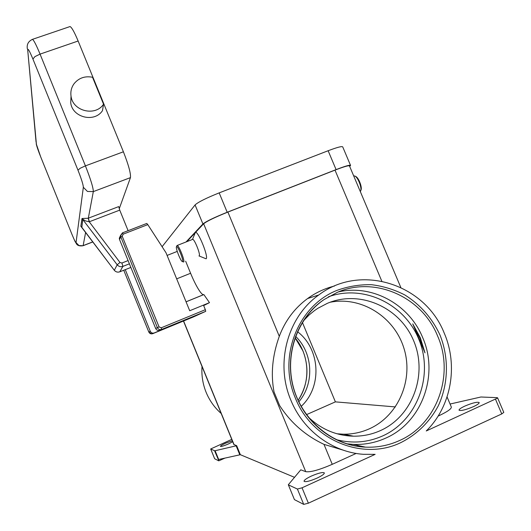 <?xml version="1.0" encoding="UTF-8"?>
<svg xmlns="http://www.w3.org/2000/svg" width="531" height="531" viewBox="0 0 531 531"><rect width="100%" height="100%" fill="white"/><g stroke="black" fill="none" stroke-linecap="round" stroke-linejoin="round"><path stroke-width="0.8" d="M233.839 444.474L236.68 445.695L214.776 450.806L210.674 448.98L231.755 439.376M202.012 366.49C201.408 375.404 202.769 384.013 206.114 392.309C209.526 400.58 214.557 407.649 221.201 413.503M214.703 397.586L210.82 388.068M353.659 175.834L354.914 176.053C358.246 177.613 362.334 188.731 360.503 191.24L360.29 191.532M355.67 176.438L355.856 176.531C358.856 177.938 362.534 187.934 360.888 190.198L360.801 190.43M450.069 404.031L480.913 397.002L497.202 397.659L497.408 398.157L426.26 430.966C451.257 406.507 458.426 365.693 444.228 333.11C424.807 283.68 360.118 263.276 318.792 294.957C287.649 316.861 274.939 362.992 290.875 400.215C303.075 430.435 332.353 452.193 363.337 454.31L375.151 454.35L302.046 487.803L297.406 489.044L303.705 504.377L308.372 503.189L501.755 413.928L503.793 412.388L497.593 397.825M214.637 458.678L210.701 449M232.724 441.746L228.29 444.016C223.876 445.887 221.248 446.684 220.411 446.398C220.451 445.834 222.277 444.739 225.894 443.093L232.332 440.783M214.584 450.792L218.858 460.808L218.347 459.561L240.357 454.702L236.68 445.695M294.599 477.369L240.357 454.702M294.38 499.479L288.326 484.743L300.792 469.816L305.743 471.674C310.389 472.391 319.224 469.942 332.247 464.326L356.155 453.434M225.025 458.074L218.858 460.808M218.653 460.795L214.663 458.751M294.493 499.658L303.705 504.377M316.967 478.146C310.024 481.106 305.737 482.175 304.084 481.345C303.891 480.223 306.347 478.451 311.465 476.028C318.334 473.088 322.616 472.026 324.302 472.849C324.527 473.944 322.085 475.71 316.967 478.146M473.393 406.66C465.866 409.819 461.094 411.014 459.076 410.237C458.837 409.388 460.769 408 464.864 406.082C472.311 402.949 477.07 401.761 479.141 402.518C479.4 403.354 477.482 404.735 473.393 406.66M338.32 291.937C372.025 284.012 409.122 304.263 422.63 337.484C439.157 374.455 422.211 422.337 385.738 438.115C375.397 442.774 364.512 444.865 353.095 444.381L346.544 443.763M420.313 337.743L412.76 323.883L425.006 352.876L420.313 337.743M425.006 352.876L419.782 337.802L412.76 323.883M343.338 450.195L323.99 444.361C305.398 435.566 290.61 422.63 279.625 405.538L274.036 391.978C270.624 374.083 272.376 355.531 279.293 336.315C285.167 320.711 294.599 308.126 307.582 298.555C315.812 292.614 324.786 288.433 334.51 286.017M195.056 233.262L195.328 232.618C197.539 229.359 209.028 257.336 206.081 258.796L198.966 255.915M400.819 287.463L349.484 165.944C348.947 165.221 344.121 166.615 335.001 170.126L227.899 212.068C214.949 217.285 206.864 221.188 203.645 223.77L186.812 241.671M185.658 261.219L190.596 273.266C193.231 279.658 195.833 284.961 198.402 289.176C200.658 292.807 202.344 294.652 203.466 294.705L203.592 294.692M186.062 301.827L203.858 294.586L209.486 302.65L203.652 305.571M192.474 239.435L192.667 239.362C194.472 238.89 200.851 254.993 199.191 255.823L199.019 255.896M176.85 245.846L177.155 245.475C178.801 245.07 185.206 261.232 183.699 261.995L182.312 261.544M182.545 261.498L182.213 261.498C180.44 260.801 175.29 247.506 176.484 246.703L176.511 246.683C177.626 245.183 183.952 260.708 182.545 261.498M438.115 416.105L438.579 415.892C447.56 411.664 451.795 408.671 451.284 406.919L447.075 396.949M288.439 484.903L297.406 489.044M303.44 320.804L309.181 314.91L314.471 310.608L317.837 308.312L327.355 303.327C359.733 289.534 399.684 307.064 413.589 340.617C427.959 373.963 412.919 416.078 380.475 430.568C371.932 434.411 362.952 436.283 353.533 436.19C336.276 435.712 321.189 429.32 308.265 417.021M337.032 433.787L343.365 434.205C352.471 434.298 361.16 432.486 369.43 428.782C398.741 415.68 413.895 379.167 403.819 347.918C394.055 316.562 361.113 296.026 330.043 302.272M295.614 336.342C313.018 353.075 314.637 383.435 298.807 401.828M297.513 331.702C320.359 348.96 322.43 386.926 301.177 406.381M395.403 406.925L335.386 401.867L306.473 414.651M350.506 165.32L342.734 146.921C342.123 146.012 337.251 147.286 328.131 150.738L219.177 192.879C206.22 198.076 198.182 202.085 195.076 204.926L162.094 246.716M349.67 166.395L350.56 165.433C350.022 164.71 345.203 166.103 336.09 169.608L227.188 212.254C214.225 217.478 206.134 221.381 202.922 223.969L186.049 241.97M302.398 322.456L335.386 401.867M209.486 302.65L203.466 305.113L205.344 309.692L161.225 327.806L159.061 326.89L122.236 236.295L123.159 234.171L147.791 224.62L165.997 252.736L189.706 310.741L203.466 305.113M167.092 255.424L177.241 251.409M147.791 224.62L146.775 223.445L122.435 232.883L120.358 235.764L157.362 327.607C158.304 329.399 159.745 330.003 161.683 329.426L205.729 311.332L205.344 309.692M205.729 311.332L193.111 317.073L152.749 333.66C150.977 334.191 149.662 333.634 148.799 331.994L123.75 270.246L148.793 331.994L151.64 333.886M120.358 235.956L119.296 238.193L119.535 239.527L155.663 328.477C156.592 330.236 158.006 330.833 159.911 330.269L177.931 322.861L154.282 332.937C152.483 333.475 151.143 332.91 150.266 331.244L125.27 269.642M81.86 227.321L82.776 219.243L85.584 220.942L89.235 221.785L119.734 210.123L128.104 230.68M128.084 260.582L121.904 263.018L119.986 262.473L89.235 221.785L88.179 218.248L82 218.506L80.838 226.252L81.774 227.222M119.734 210.123L118.718 206.599L88.179 218.248M69.661 26.676L70.026 26.557C71.672 27.2 74.373 32.019 78.13 41.013L123.404 151.793C128.582 165.028 130.931 173.644 130.453 177.626L119.229 208.783M103.545 104.209L92.527 77.247C84.914 75.8 78.741 77.977 74.028 83.772C71.4 87.469 70.397 91.591 71.035 96.118C72.661 111.218 95.381 116.793 103.545 104.209L102.476 110.674C94.498 122.98 72.316 117.55 70.729 102.802L71.048 96.211M298.13 400.401C307.953 384.749 309.566 368.268 302.969 350.951L295.083 337.802C309.493 354.973 310.907 381.835 298.117 400.367M236.109 445.755L239.78 454.748M218.679 459.501L215.115 450.739M308.372 503.189L302.046 487.803M495.523 399.272L501.755 413.928M400.852 442.595C416.862 434.597 429.891 421.72 438.367 405.664C448.529 383.641 449.04 357.688 439.967 334.975C432.068 318.056 420.386 304.728 404.914 295.004C394.307 289.561 383.156 286.129 371.461 284.689C359.693 284.47 348.25 286.348 337.139 290.318C298.09 305.498 277.461 356.998 295.428 398.223C311.724 440.166 362.733 461.22 400.852 442.595M337.391 292.315C374.773 275.868 421.806 296.663 437.524 335.804C454.755 374.282 437.278 424.136 399.398 440.597C388.652 445.463 377.349 447.64 365.474 447.142C336.269 446.04 308.252 425.849 296.776 397.387C281.795 362.514 294.353 319.171 324.156 299.517L337.364 292.329M328.437 296.796C363.589 283.972 405.193 304.124 419.185 340.159C433.648 376.001 417.253 420.413 382.712 435.911C367.698 442.555 352.133 443.77 336.017 439.562M183.593 320.983L234.091 444.726M203.645 223.77L305.743 471.674M190.596 273.266L176.67 278.855M332.247 464.326L323.99 444.361M335.001 170.126L381.802 281.164M279.293 336.315L227.899 212.068M202.922 223.969L195.076 204.926M227.188 212.254L219.177 192.879M336.09 169.608L328.131 150.738M155.663 328.477L159.061 326.89M122.236 236.295L120.597 237.125L119.535 239.527M159.911 330.269L161.683 329.426L161.225 327.806M123.159 234.171L122.462 232.863L146.775 223.445M154.282 332.937L152.749 333.66M150.266 331.244L148.799 331.994M119.986 262.473L117.185 264.77C118.738 266.582 120.65 267.12 122.92 266.383L121.904 263.018M81.621 227.036L114.318 270.299L117.185 264.77L82 218.506M89.427 221.712L88.312 218.201L93.323 191.605L87.442 191.452L83.34 187.277L76.039 242.574C75.674 242.833 74.287 240.012 71.858 234.105L40.661 156.764M71.891 234.191L71.858 234.138C76.471 244.91 74.546 240.251 76.278 243.517C77.241 245.501 79.484 246.245 82.995 245.753L78.953 245.534L76.039 242.574M92.825 241.864L83.141 245.607L85.637 232.352M129.398 263.827L122.92 266.383L119.78 271.812C117.623 272.509 115.804 271.998 114.324 270.279L80.838 226.252M40.608 156.625L36.201 143.682C36.719 146.264 38.192 150.592 40.615 156.672L71.858 234.105M36.433 144.399L27.705 49.994L36.068 142.208M130.453 177.626L93.323 191.605C93.297 187.782 90.662 179.199 85.418 165.864L80.208 168.247L77.964 170.159C81.435 178.987 83.234 184.695 83.34 187.277M27.705 49.994C27.765 47.843 29.504 50.87 32.922 59.054L34.933 56.611L40.057 54.116C36.307 45.042 33.778 40.117 32.464 39.347L32.199 39.44M32.922 59.054L77.964 170.159M123.404 151.793L85.418 165.864L40.057 54.116L78.13 41.013M130.865 267.432L119.78 271.812L130.865 267.432M114.318 270.299C115.804 272.018 117.616 272.522 119.747 271.826L119.78 271.812M355.856 176.531L354.914 176.053M214.637 458.724L210.674 448.98M294.406 499.578L288.353 484.83M353.095 444.381L365.474 447.142C332.871 445.708 302.511 420.731 293.464 387.584C284.311 354.449 297.473 317.691 324.156 299.517M360.522 446.033L356.659 446.199M307.582 298.555L318.786 294.964M343.365 434.205L353.533 436.19M233.879 444.566L183.467 321.036M192.468 239.435L195.328 232.618M177.155 245.475L192.667 239.362M176.511 246.683L176.996 245.534M203.466 294.705L186.049 301.8M122.462 232.863L119.296 238.193M70.026 26.557L32.464 39.347C28.262 41.338 26.57 44.551 27.386 48.991M92.879 241.93L83.102 245.714M70.729 102.802L71.035 96.118"/></g></svg>

